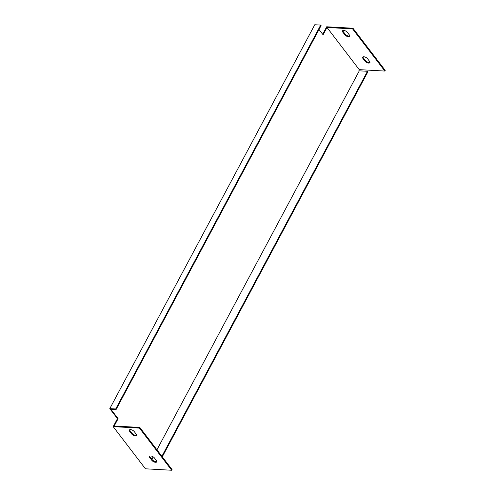<?xml version="1.0" encoding="UTF-8"?>
<svg xmlns="http://www.w3.org/2000/svg" width="495" height="495" viewBox="0 0 495 495"><rect width="100%" height="100%" fill="white"/><g stroke="black" fill="none" stroke-linecap="round" stroke-linejoin="round"><path stroke-width="0.74" d="M115.712 408.969L109.791 408.641L314.771 24.75L320.692 25.078L115.712 408.969L116.115 409.495L110.849 409.204L118.107 418.69L114.197 426.009L139.807 427.426L172.062 469.582L171.703 470.25L145.437 468.802L113.188 426.641L139.454 428.088L171.703 470.25M161.896 456.297L367.476 71.286L359.296 70.835L358.894 70.309L359.246 69.64L384.856 71.057L385.209 70.389L352.96 28.227L326.694 26.78L322.69 34.279M109.791 408.641L117.451 418.659L113.188 426.641M129.647 431.337A2.976 1.367 28.1 0 1 129.325 430.062A2.976 1.367 28.1 0 1 131.534 429.808A2.976 1.367 28.1 0 1 134.25 431.591L136.267 434.226A2.976 1.367 28.1 0 1 136.589 435.495A2.976 1.367 28.1 0 1 134.38 435.749A2.976 1.367 28.1 0 1 131.664 433.966L129.647 431.337L129.999 430.669L132.017 433.304A2.976 1.367 -151.9 0 0 136.663 435.111M149.806 457.683A2.976 1.367 28.1 0 1 149.484 456.409A2.976 1.367 28.1 0 1 151.693 456.161A2.976 1.367 28.1 0 1 154.409 457.937L156.426 460.573A2.976 1.367 28.1 0 1 156.742 461.847A2.976 1.367 28.1 0 1 154.539 462.101A2.976 1.367 28.1 0 1 151.817 460.319L149.806 457.683L150.158 457.021L152.175 459.651A2.976 1.367 -151.9 0 0 156.822 461.458M362.915 56.937A2.976 1.367 -151.9 0 0 363.311 57.822L365.322 60.458A2.976 1.367 -151.9 0 0 369.969 62.265M342.757 30.585A2.976 1.367 -151.9 0 0 343.153 31.476L345.17 34.105A2.976 1.367 -151.9 0 0 349.817 35.912M367.476 71.286L367.878 71.812L162.298 456.823M359.296 70.835L156.94 449.813M153.178 456.854L151.885 459.273M359.246 69.64L326.997 27.479L323.087 34.799L319.021 29.483M384.856 71.057L352.601 28.896L326.997 27.479M362.953 58.49A2.976 1.367 28.1 0 1 362.631 57.216A2.976 1.367 28.1 0 1 364.84 56.962A2.976 1.367 28.1 0 1 367.562 58.744L369.573 61.38A2.976 1.367 28.1 0 1 369.895 62.648A2.976 1.367 28.1 0 1 367.686 62.902A2.976 1.367 28.1 0 1 364.97 61.126L362.953 58.49L363.311 57.822M349.421 35.027A2.976 1.367 28.1 0 1 349.736 36.302A2.976 1.367 28.1 0 1 347.527 36.556A2.976 1.367 28.1 0 1 344.811 34.774L342.794 32.138A2.976 1.367 28.1 0 1 342.478 30.863A2.976 1.367 28.1 0 1 344.681 30.61A2.976 1.367 28.1 0 1 347.403 32.392L349.421 35.027M149.762 456.13A2.976 1.367 -151.9 0 0 150.158 457.021M129.603 429.784A2.976 1.367 -151.9 0 0 129.999 430.669M118.107 418.69L117.451 418.659M320.692 25.078L321.094 25.604L116.115 409.495M139.807 427.426L139.454 428.088M352.601 28.896L352.96 28.227M152.175 459.651L151.817 460.319M132.017 433.304L131.664 433.966M364.97 61.126L365.322 60.458M344.811 34.774L345.17 34.105M342.794 32.138L343.153 31.476"/></g></svg>

